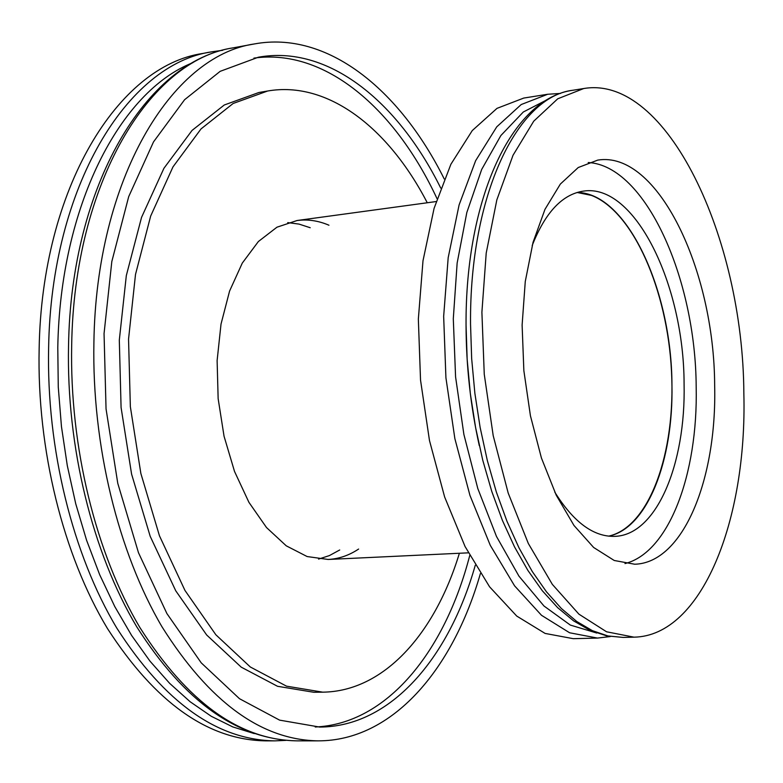 <?xml version="1.0" encoding="UTF-8"?>
<svg xmlns="http://www.w3.org/2000/svg" width="783" height="783" viewBox="0 0 783 783"><rect width="100%" height="100%" fill="white"/><g stroke="black" fill="none" stroke-linecap="round" stroke-linejoin="round"><path stroke-width="1.17" d="M591.468 195.407L577.11 192.481C626.664 192.569 671.775 289.935 671.951 384.952C673.507 460.903 647.169 528.535 608.597 536.149C649.508 527.135 675.944 452.408 671.491 371.23C667.39 290.053 633.163 211.43 591.468 195.407M328.948 225.22C318.387 220.689 307.768 219.123 297.09 220.512L276.957 227.197L258.37 241.536L242.28 263.108L229.585 291.051L221.021 324.084L217.116 360.581L218.144 398.645L224.055 436.258L234.518 471.435L248.945 502.363L266.504 527.536L286.245 545.82L307.132 556.547L328.136 559.463C338.892 558.896 349.052 555.421 358.614 549.049M459.376 553.268C434.868 634.044 383.67 691.506 322.733 692.162L286.519 686.162L250.306 666.979L215.844 634.759L184.964 590.441L159.458 535.807L140.862 473.47L130.35 406.69L128.549 339.108L135.508 274.422L150.669 216.069L172.984 166.877L201.016 128.931L233.138 103.483L267.659 91.004C327.705 80.58 388.495 127.776 427.264 202.758M310.195 227.726L299.028 224.095L287.743 222.607M318.564 559.101L329.398 555.587L339.714 549.979M267.659 91.004L258.899 92.502L224.281 104.991L192.06 130.409L163.931 168.286L141.547 217.371L126.317 275.596L119.31 340.125L121.081 407.532L131.593 474.146L150.199 536.326L175.754 590.813L206.692 635.013L241.233 667.155L277.534 686.29L313.846 692.28L322.733 692.162M469.741 555.49C444.793 651.916 386.773 723.972 315.216 726.996M253.937 58.118C324.847 48.086 394.994 108.397 437.051 198.696M475.281 565.257C448.728 658.806 390.345 726.888 319.67 727.064L279.6 720.135L239.481 698.7L201.231 662.849L166.896 613.549L138.493 552.749L117.773 483.326L106.048 408.912L104.051 333.607L111.812 261.571L128.706 196.621L153.507 141.909L184.602 99.705L220.16 71.341L258.302 57.237C327.832 44.572 397.617 100.909 440.731 188.077M480.4 573.548C452.643 670.307 391.94 740.904 318.27 740.855C261.424 740.033 209.335 702.018 162.003 626.811C118.145 552.191 91.895 445.057 93.901 342.66C96.103 179.503 171.301 55.73 254.426 43.936C326.854 30.508 399.379 88.89 444.255 178.994M274.882 740.865L265.789 740.865C208.004 740.033 155.23 702.586 107.437 628.504C63.159 555.02 36.86 449.569 39.15 348.699C41.802 187.989 118.311 65.596 202.817 53.459L211.753 51.815C127.492 63.883 51.198 186.52 48.624 347.652C46.383 448.786 72.672 554.53 116.882 628.211C164.596 702.478 217.253 740.033 274.882 740.865L285.961 740.375M714.664 385.569C716.954 479.587 683.109 562.918 634.739 564.23L614.244 560.491L593.641 547.474L573.959 525.442L556.233 495.179L541.425 458.006L530.424 415.753L523.856 370.633L522.114 325.072L525.266 281.528L533.057 242.29L544.997 209.306L560.354 184.064L578.245 167.523L597.723 160.114C657.348 150.277 714.331 269.352 714.664 385.569M743.85 393.438C743.155 237.435 666.676 74.454 583.756 88.528L557.741 98.795L533.732 121.179L513.031 155.259L496.843 199.871L486.214 253.075L481.897 312.26L484.256 374.264L493.202 435.661L508.196 493.075L528.319 543.471L552.348 584.392L578.901 614.146L606.571 631.793L634.015 637.166C701.685 636.031 747.188 520.392 743.85 393.438M624.971 563.584C668.936 552.612 698.054 474.126 696.185 387.115C695.754 278.18 645.309 165.585 588.229 162.521M532.195 245.519C545.262 212.428 562.311 194.301 583.335 191.13C634.524 182.791 683.999 284.16 684.088 383.924C685.908 464.427 656.379 535.053 614.958 536.345C593.71 537.05 573.655 522.32 554.795 492.155M560.608 93.422L547.679 94.263L523.768 98.061L496.999 108.357L472.266 130.575L450.881 164.283L434.095 208.317L422.996 260.778L418.347 319.072L420.53 380.098L429.476 440.516L444.636 496.99L465.082 546.554L489.581 586.81L516.741 616.074L545.105 633.427L573.303 638.683L597.498 638.076L610.368 636.55M254.426 43.936L233.5 47.792C149.807 59.733 74.072 182.948 71.684 345.117C69.56 446.887 95.829 553.336 139.863 627.496C187.382 702.243 239.755 740.033 296.992 740.855L318.27 740.855M254.318 733.602L232.766 726.908L211.283 716.288L190.152 701.754L169.647 683.353L150.052 661.224L131.671 635.551L114.798 606.6L99.676 574.702L86.59 540.27L75.736 503.763L67.309 465.679L61.456 426.569L58.265 387.027L57.785 347.613C60.164 205.919 120.063 91.151 192.853 62.689M573.107 90.221C517.534 96.289 469.506 194.693 470.534 323.986L471.66 358.585L474.87 393.281L480.136 427.469L487.339 460.57L496.344 492.008L506.973 521.282L519.031 547.924L532.283 571.541L546.485 591.831L561.401 608.538L576.777 621.506L592.359 630.648L607.921 635.943L623.239 637.431L606.678 635.865L590.03 630.325L573.616 620.89L557.653 607.657L542.355 590.793L527.918 570.464L514.539 546.916L502.422 520.441L491.773 491.43L482.778 460.306L475.594 427.567L470.348 393.761L467.157 359.446L466.051 325.229C465.288 197.619 512.336 98.051 573.107 90.221L583.756 88.528M466.051 325.434C466.188 366.258 470.603 406.308 479.274 445.596M596.773 633.046L570.318 625.069L543.989 606.013L518.963 576.171L496.5 536.482L477.796 488.514L463.888 434.438L455.579 376.887L453.298 318.789L457.145 263.088L466.825 212.516L481.702 169.412L500.885 135.518L523.318 111.998L547.875 99.343M547.689 94.263L521.214 104.54L496.765 126.826L475.643 160.681L459.092 204.95L448.179 257.705L443.658 316.352L445.919 377.768L454.854 438.578L469.957 495.424L490.275 545.32L514.588 585.85L541.503 615.301L569.603 632.772L597.498 638.076M436.141 201.554L297.09 220.512M468.322 552.837L328.136 559.463M296.992 740.855C237.758 739.661 184.348 701.646 136.751 626.821C92.551 552.818 66.408 447.171 68.532 346.027C70.969 185.062 146.49 60.771 233.5 47.792M211.753 51.815L222.734 50.278M634.015 637.166L623.239 637.431"/></g></svg>

